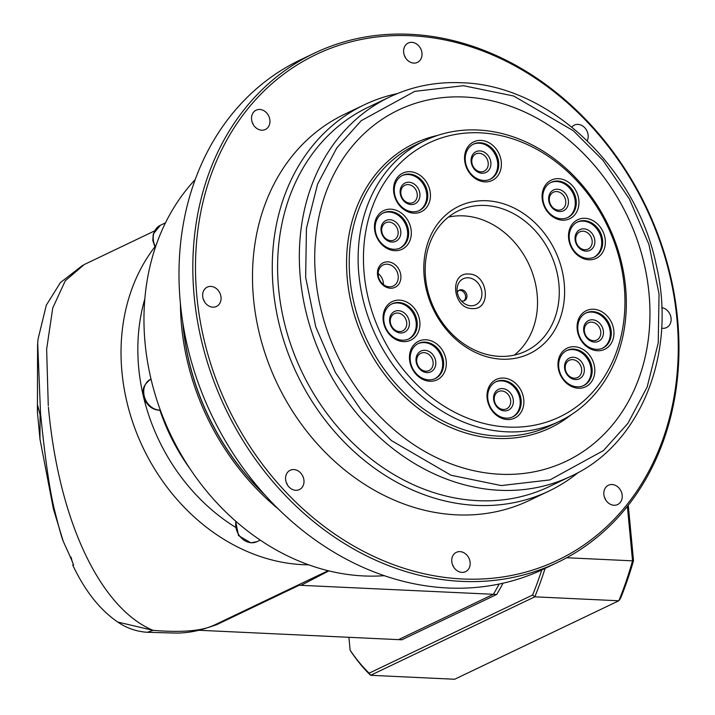 <?xml version="1.0" encoding="UTF-8"?>
<svg xmlns="http://www.w3.org/2000/svg" width="715" height="715" viewBox="0 0 715 715"><rect width="100%" height="100%" fill="white"/><g stroke="black" fill="none" stroke-linecap="round" stroke-linejoin="round"><path stroke-width="1.07" d="M235.253 527.125A181.95 150.391 -115.5 0 1 144.814 298.977M154.485 230.963L84.209 264.55L65.253 280.816L52.749 308.004L46.636 349.242L48.28 405.789M190.002 468.745A181.95 150.391 -115.5 0 1 159.928 410.231M72.403 562.178L71.035 557.137M72.841 565.288L72.841 565.288C85.005 591.001 99.984 609.922 117.778 622.068L153.082 630.344C181.807 632.721 202.229 630.961 214.33 625.071L213.606 625.402C201.362 630.442 188.975 633.007 176.462 633.088L147.353 632.292L153.082 630.344C102.594 609.439 59.345 526.017 48.414 407.282M72.832 564.761C74.878 567.496 72.215 560.864 64.833 544.857L63.17 541.049C61.812 538.011 58.979 527.885 54.68 510.68C49.862 491.616 45.152 459.245 40.549 413.538L37.689 343.12M40.094 414.763L37.743 405.628L37.403 412.01L39.977 439.073L40.094 414.763M208.583 627.404L216.859 624.597L214.33 625.071L297.78 585.183L493.368 594.299A198.493 102.12 -87.3 0 0 499.159 584.012A198.493 102.12 -87.3 0 1 493.368 594.299L398.487 639.639L198.993 630.273M39.861 438.518L53.402 508.946L63.17 541.049M147.362 632.292C136.565 631.577 126.698 628.163 117.76 622.068L117.18 621.657M301.167 585.263L328.882 570.883M297.78 585.183L328.158 570.704M182.736 322.09A229.435 189.636 64.5 0 0 265.801 495.879M180.421 303.732A230.605 190.601 64.5 0 0 278.627 509.205M195.15 179.662A230.605 190.601 64.5 0 0 165.621 423.53A230.605 190.601 64.5 0 0 363.729 575.941A230.605 190.601 64.5 0 0 384.429 575.673M398.487 639.639L493.368 594.299L496.702 594.451L401.821 639.8L398.487 639.639M348.911 637.315L350.118 650.132A251.037 129.156 -87.3 0 0 369.137 673.164L532.603 595.032A251.037 129.156 -87.3 0 0 541.747 569.971M503.011 583.181A198.493 102.12 92.7 0 1 496.702 594.451M627.386 506.408L632.534 560.837L566.727 557.745M532.603 595.032L534.802 596.828L618.815 600.779L620.629 598.16A249.866 128.548 -87.3 0 0 633.517 560.623L628.279 505.273M369.137 673.164L370.62 675.3L534.802 596.828A252.985 130.157 -87.3 0 0 545.089 568.389M350.118 650.132L350.868 651.365A252.985 130.157 -87.3 0 0 370.62 675.3L454.633 679.25L618.815 600.779A252.985 130.157 -87.3 0 0 632.534 560.837L633.517 560.623M414.36 143.42A157.631 130.282 64.5 0 0 414.351 143.429A157.631 130.282 64.5 0 0 353.237 311.114A157.631 130.282 64.5 0 0 496.764 438.429A157.631 130.282 64.5 0 0 550.3 427.865A157.631 130.282 64.5 0 0 550.309 427.856A157.631 130.282 -115.5 0 1 496.782 438.42A157.631 130.282 -115.5 0 1 353.255 311.105A157.631 130.282 -115.5 0 1 414.369 143.42A157.631 130.282 -115.5 0 1 437.678 135.394M468.852 274.033C488.443 273.988 491.893 310.462 472.115 308.567C452.515 308.621 449.1 272.138 468.852 274.033M265.515 495.567A230.605 190.601 -115.5 0 1 183.022 325.012A230.605 190.601 -115.5 0 1 182.799 322.51M557.575 562.419L543.74 569.033A282.175 233.224 -115.5 0 1 180.359 303.097A282.175 233.224 -115.5 0 1 300.372 59.863L314.207 53.25A282.175 233.224 -115.5 0 1 677.597 319.185A282.175 233.224 -115.5 0 1 557.575 562.419A282.175 233.224 -115.5 0 1 194.194 296.484A282.175 233.224 -115.5 0 1 314.207 53.25M303.955 480.373A10.707 8.848 -115.5 0 1 299.397 489.596A10.707 8.848 -115.5 0 1 285.616 479.515A10.707 8.848 -115.5 0 1 290.165 470.282A10.707 8.848 -115.5 0 1 303.955 480.373M470.121 562.428A10.707 8.848 -115.5 0 1 465.572 571.66A10.707 8.848 -115.5 0 1 451.782 561.57A10.707 8.848 -115.5 0 1 456.34 552.346A10.707 8.848 -115.5 0 1 470.121 562.428M622.193 495.325A10.707 8.848 -115.5 0 1 617.635 504.549A10.707 8.848 -115.5 0 1 603.853 494.458A10.707 8.848 -115.5 0 1 608.411 485.235A10.707 8.848 -115.5 0 1 622.193 495.325M661.795 307.647A10.707 8.848 -115.5 0 1 671.081 318.363A10.707 8.848 -115.5 0 1 666.532 327.586A10.707 8.848 -115.5 0 1 661.634 328.149M571.866 127.073A10.707 8.848 -115.5 0 1 574.368 125.125A10.707 8.848 -115.5 0 1 588.15 135.215A10.707 8.848 -115.5 0 1 587.238 140.73M421.984 53.16A10.707 8.848 -115.5 0 1 417.426 62.384A10.707 8.848 -115.5 0 1 403.644 52.293A10.707 8.848 -115.5 0 1 408.194 43.07A10.707 8.848 -115.5 0 1 421.984 53.16M269.913 120.263A10.707 8.848 -115.5 0 1 265.354 129.487A10.707 8.848 -115.5 0 1 251.573 119.405A10.707 8.848 -115.5 0 1 256.131 110.173A10.707 8.848 -115.5 0 1 269.913 120.263M221.024 297.226A10.707 8.848 -115.5 0 1 216.466 306.449A10.707 8.848 -115.5 0 1 202.685 296.359A10.707 8.848 -115.5 0 1 207.234 287.135A10.707 8.848 -115.5 0 1 221.024 297.226M676.917 318.64A280.226 231.615 64.5 0 0 411.205 35.75A280.226 231.615 64.5 0 0 196.848 296.09A280.226 231.615 64.5 0 0 462.56 578.971A280.226 231.615 64.5 0 0 676.917 318.64M578.381 472.409A214.062 176.936 -115.5 0 1 548.959 491.053L529.198 500.5A214.062 176.936 -115.5 0 1 456.492 514.845A214.062 176.936 -115.5 0 1 261.574 341.958A214.062 176.936 -115.5 0 1 344.567 114.23L364.337 104.783A214.062 176.936 -115.5 0 1 397.326 93.594M548.959 491.053A214.062 176.936 -115.5 0 1 476.262 505.398A214.062 176.936 -115.5 0 1 281.344 332.511A214.062 176.936 -115.5 0 1 364.337 104.783M570.999 476.199L549.263 486.593A210.174 173.718 -115.5 0 1 477.879 500.679A210.174 173.718 -115.5 0 1 286.509 330.938A210.174 173.718 -115.5 0 1 367.993 107.348L389.738 96.954A210.174 173.718 -115.5 0 0 308.245 320.543A210.174 173.718 -115.5 0 0 499.624 490.284A210.174 173.718 -115.5 0 0 570.999 476.199C640.855 444.435 677.355 352.906 656.12 264.398C635.912 166.953 548.369 84.906 461.649 82.752C436.07 81.617 412.09 86.354 389.738 96.954M566.253 461.22A194.605 160.848 64.5 0 0 641.695 254.191A194.605 160.848 64.5 0 0 464.491 97.026A194.605 160.848 64.5 0 0 398.416 110.056A194.605 160.848 -115.5 0 1 464.518 97.017A194.605 160.848 -115.5 0 1 641.712 254.183A194.605 160.848 -115.5 0 1 566.262 461.211A194.605 160.848 -115.5 0 1 500.178 474.251A194.605 160.848 -115.5 0 1 322.974 317.085A194.605 160.848 -115.5 0 1 398.425 110.056M506.488 431.806A155.682 128.673 -115.5 0 1 358.876 274.649A155.682 128.673 -115.5 0 1 425.094 140.444A155.682 128.673 -115.5 0 1 477.96 130.014A155.682 128.673 -115.5 0 1 625.58 287.171A155.682 128.673 -115.5 0 1 559.362 421.376A155.682 128.673 -115.5 0 1 506.488 431.806M364.185 273.854A151.786 125.465 -115.5 0 1 480.292 132.838A151.786 125.465 -115.5 0 1 624.222 286.072A151.786 125.465 -115.5 0 1 508.115 427.087A151.786 125.465 -115.5 0 1 364.185 273.854M399.524 300.13A21.405 17.696 -115.5 0 1 419.821 321.741A21.405 17.696 -115.5 0 1 403.448 341.627A21.405 17.696 -115.5 0 1 383.151 320.025A21.405 17.696 -115.5 0 1 399.524 300.13M402.277 340.215A19.457 16.088 64.5 0 0 408.882 338.91A19.457 16.088 64.5 0 0 416.434 318.211A19.457 16.088 64.5 0 0 398.711 302.49A19.457 16.088 64.5 0 0 392.106 303.795A19.457 16.088 64.5 0 0 384.554 324.503A19.457 16.088 64.5 0 0 402.277 340.215M503.476 378.047A21.405 17.696 -115.5 0 1 523.773 399.658A21.405 17.696 -115.5 0 1 507.4 419.544A21.405 17.696 -115.5 0 1 487.103 397.933A21.405 17.696 -115.5 0 1 503.476 378.047M506.229 418.132A19.457 16.088 64.5 0 0 512.843 416.827A19.457 16.088 64.5 0 0 520.386 396.119A19.457 16.088 64.5 0 0 502.663 380.407A19.457 16.088 64.5 0 0 496.058 381.712A19.457 16.088 64.5 0 0 488.515 402.411A19.457 16.088 64.5 0 0 506.229 418.132M593.557 309.246A21.405 17.696 -115.5 0 1 613.854 330.857A21.405 17.696 -115.5 0 1 597.481 350.743A21.405 17.696 -115.5 0 1 577.184 329.132A21.405 17.696 -115.5 0 1 593.557 309.246M596.319 349.331A19.457 16.088 64.5 0 0 602.924 348.026A19.457 16.088 64.5 0 0 610.467 327.327A19.457 16.088 64.5 0 0 592.753 311.606A19.457 16.088 64.5 0 0 586.139 312.911A19.457 16.088 64.5 0 0 578.596 333.619A19.457 16.088 64.5 0 0 596.319 349.331M561.311 218.763A19.457 16.088 64.5 0 0 567.925 217.458A19.457 16.088 64.5 0 0 576.201 200.683A19.457 16.088 64.5 0 0 557.745 181.038A19.457 16.088 64.5 0 0 551.14 182.343A19.457 16.088 64.5 0 0 542.864 199.119A19.457 16.088 64.5 0 0 561.311 218.763M578.855 200.289A21.405 17.696 -115.5 0 1 562.482 220.175A21.405 17.696 -115.5 0 1 542.185 198.564A21.405 17.696 -115.5 0 1 558.558 178.678A21.405 17.696 -115.5 0 1 578.855 200.289M412.796 211.783A19.457 16.088 64.5 0 0 419.41 210.478A19.457 16.088 64.5 0 0 427.686 193.702A19.457 16.088 64.5 0 0 409.23 174.058A19.457 16.088 64.5 0 0 402.625 175.363A19.457 16.088 64.5 0 0 394.349 192.138A19.457 16.088 64.5 0 0 412.796 211.783M430.341 193.309A21.405 17.696 -115.5 0 1 413.967 213.195A21.405 17.696 -115.5 0 1 393.67 191.593A21.405 17.696 -115.5 0 1 410.044 171.707A21.405 17.696 -115.5 0 1 430.341 193.309M390.926 209.182A21.405 17.696 -115.5 0 1 411.223 230.793A21.405 17.696 -115.5 0 1 394.85 250.679A21.405 17.696 -115.5 0 1 374.553 229.068A21.405 17.696 -115.5 0 1 390.926 209.182M393.679 249.267A19.457 16.088 64.5 0 0 400.293 247.962A19.457 16.088 64.5 0 0 407.836 227.263A19.457 16.088 64.5 0 0 390.113 211.542A19.457 16.088 64.5 0 0 383.508 212.847A19.457 16.088 64.5 0 0 375.956 233.555A19.457 16.088 64.5 0 0 393.679 249.267M486.718 200.745A81.733 67.559 -115.5 0 1 564.215 283.256A81.733 67.559 -115.5 0 1 501.689 359.189A81.733 67.559 -115.5 0 1 424.192 276.678A81.733 67.559 -115.5 0 1 486.718 200.745M499.356 356.356A77.837 64.341 64.5 0 0 525.793 351.145A77.837 64.341 64.5 0 0 555.975 268.331A77.837 64.341 64.5 0 0 485.092 205.464A77.837 64.341 64.5 0 0 458.664 210.675A77.837 64.341 64.5 0 0 428.482 293.49A77.837 64.341 64.5 0 0 499.356 356.356M387.941 261.833A13.621 11.261 -115.5 0 1 400.856 275.579A13.621 11.261 -115.5 0 1 390.435 288.234A13.621 11.261 -115.5 0 1 377.52 274.48A13.621 11.261 -115.5 0 1 387.941 261.833M389.273 286.822A11.672 9.653 64.5 0 0 393.241 286.036A11.672 9.653 64.5 0 0 397.763 273.622A11.672 9.653 64.5 0 0 387.128 264.184A11.672 9.653 64.5 0 0 383.169 264.97A11.672 9.653 64.5 0 0 378.637 277.393A11.672 9.653 64.5 0 0 389.273 286.822M481.007 140.39A21.405 17.696 -115.5 0 1 501.304 161.992A21.405 17.696 -115.5 0 1 484.931 181.887A21.405 17.696 -115.5 0 1 464.634 160.276A21.405 17.696 -115.5 0 1 481.007 140.39M483.769 180.466A19.457 16.088 64.5 0 0 490.374 179.161A19.457 16.088 64.5 0 0 497.917 158.462A19.457 16.088 64.5 0 0 480.203 142.741A19.457 16.088 64.5 0 0 473.589 144.046A19.457 16.088 64.5 0 0 466.046 164.754A19.457 16.088 64.5 0 0 483.769 180.466M584.968 218.298A21.405 17.696 -115.5 0 1 605.265 239.909A21.405 17.696 -115.5 0 1 588.883 259.795A21.405 17.696 -115.5 0 1 568.586 238.184A21.405 17.696 -115.5 0 1 584.968 218.298M587.721 258.383A19.457 16.088 64.5 0 0 594.326 257.078A19.457 16.088 64.5 0 0 601.878 236.379A19.457 16.088 64.5 0 0 584.155 220.658A19.457 16.088 64.5 0 0 577.541 221.963A19.457 16.088 64.5 0 0 569.998 242.662A19.457 16.088 64.5 0 0 587.721 258.383M577.193 386.815A19.457 16.088 64.5 0 0 583.806 385.51A19.457 16.088 64.5 0 0 592.083 368.734A19.457 16.088 64.5 0 0 573.636 349.09A19.457 16.088 64.5 0 0 567.022 350.395A19.457 16.088 64.5 0 0 558.746 367.17A19.457 16.088 64.5 0 0 577.193 386.815M594.737 368.341A21.405 17.696 -115.5 0 1 578.364 388.227A21.405 17.696 -115.5 0 1 558.066 366.616A21.405 17.696 -115.5 0 1 574.44 346.73A21.405 17.696 -115.5 0 1 594.737 368.341M428.687 379.835A19.457 16.088 64.5 0 0 435.292 378.53A19.457 16.088 64.5 0 0 443.568 361.754A19.457 16.088 64.5 0 0 425.121 342.11A19.457 16.088 64.5 0 0 418.507 343.415A19.457 16.088 64.5 0 0 410.231 360.19A19.457 16.088 64.5 0 0 428.687 379.835M446.223 361.361A21.405 17.696 -115.5 0 1 429.849 381.247A21.405 17.696 -115.5 0 1 409.552 359.645A21.405 17.696 -115.5 0 1 425.925 339.759A21.405 17.696 -115.5 0 1 446.223 361.361M408.39 339.142A19.457 16.088 64.5 0 0 415.352 318.363A19.457 16.088 64.5 0 0 397.719 302.963A19.457 16.088 64.5 0 0 391.614 304.045M512.342 417.051A19.457 16.088 64.5 0 0 519.304 396.28A19.457 16.088 64.5 0 0 501.68 380.881A19.457 16.088 64.5 0 0 495.567 381.953M602.423 348.25A19.457 16.088 64.5 0 0 609.395 327.479A19.457 16.088 64.5 0 0 591.761 312.08A19.457 16.088 64.5 0 0 585.657 313.161M567.424 217.682A19.457 16.088 64.5 0 0 574.386 196.911A19.457 16.088 64.5 0 0 556.762 181.512A19.457 16.088 64.5 0 0 550.648 182.593M418.91 210.71A19.457 16.088 64.5 0 0 425.872 189.931A19.457 16.088 64.5 0 0 408.247 174.532A19.457 16.088 64.5 0 0 402.134 175.613M399.792 248.185A19.457 16.088 64.5 0 0 406.755 227.415A19.457 16.088 64.5 0 0 389.13 212.015A19.457 16.088 64.5 0 0 383.017 213.097M514.326 355.096A77.837 64.341 64.5 0 0 531.996 271.772A77.837 64.341 64.5 0 0 463.356 215.859A77.837 64.341 64.5 0 0 448.385 217.119M383.428 284.579A11.672 9.653 64.5 0 0 378.146 273.523M489.873 179.394A19.457 16.088 64.5 0 0 496.845 158.614A19.457 16.088 64.5 0 0 479.211 143.215A19.457 16.088 64.5 0 0 473.098 144.296M593.834 257.302A19.457 16.088 64.5 0 0 600.797 236.531A19.457 16.088 64.5 0 0 583.163 221.132A19.457 16.088 64.5 0 0 577.059 222.213M583.306 385.734A19.457 16.088 64.5 0 0 590.268 364.963A19.457 16.088 64.5 0 0 572.644 349.564A19.457 16.088 64.5 0 0 566.53 350.645M434.792 378.762A19.457 16.088 64.5 0 0 441.763 357.983A19.457 16.088 64.5 0 0 424.129 342.583A19.457 16.088 64.5 0 0 418.025 343.665M400.561 332.984A11.512 9.518 64.5 0 0 409.364 322.286A11.512 9.518 64.5 0 0 398.452 310.668A11.512 9.518 64.5 0 0 389.639 321.366A11.512 9.518 64.5 0 0 400.561 332.984M399.39 331.572A9.572 7.91 64.5 0 0 402.643 330.929A9.572 7.91 64.5 0 0 406.352 320.749A9.572 7.91 64.5 0 0 397.638 313.027A9.572 7.91 64.5 0 0 394.394 313.671A9.572 7.91 64.5 0 0 390.685 323.841A9.572 7.91 64.5 0 0 399.39 331.572M503.351 409.489A9.572 7.91 64.5 0 0 506.595 408.846A9.572 7.91 64.5 0 0 510.671 400.597A9.572 7.91 64.5 0 0 501.599 390.935A9.572 7.91 64.5 0 0 498.346 391.579A9.572 7.91 64.5 0 0 494.279 399.828A9.572 7.91 64.5 0 0 503.351 409.489M493.6 399.274A11.512 9.518 64.5 0 0 504.513 410.902A11.512 9.518 64.5 0 0 513.325 400.203A11.512 9.518 64.5 0 0 502.404 388.576A11.512 9.518 64.5 0 0 493.6 399.274M592.494 319.784A11.512 9.518 -115.5 0 1 603.406 331.403A11.512 9.518 -115.5 0 1 594.603 342.101A11.512 9.518 -115.5 0 1 583.681 330.482A11.512 9.518 -115.5 0 1 592.494 319.784M593.432 340.689A9.572 7.91 64.5 0 0 596.685 340.045A9.572 7.91 64.5 0 0 600.394 329.865A9.572 7.91 64.5 0 0 591.68 322.143A9.572 7.91 64.5 0 0 588.427 322.778A9.572 7.91 64.5 0 0 584.718 332.958A9.572 7.91 64.5 0 0 593.432 340.689M559.595 211.533A11.512 9.518 64.5 0 0 568.407 200.835A11.512 9.518 64.5 0 0 557.486 189.216A11.512 9.518 64.5 0 0 548.673 199.905A11.512 9.518 64.5 0 0 559.595 211.533M558.433 210.121A9.572 7.91 64.5 0 0 561.677 209.477A9.572 7.91 64.5 0 0 565.386 199.297A9.572 7.91 64.5 0 0 556.672 191.566A9.572 7.91 64.5 0 0 553.428 192.21A9.572 7.91 64.5 0 0 549.719 202.39A9.572 7.91 64.5 0 0 558.433 210.121M408.971 182.236A11.512 9.518 -115.5 0 1 419.893 193.863A11.512 9.518 -115.5 0 1 411.08 204.553A11.512 9.518 -115.5 0 1 400.168 192.934A11.512 9.518 -115.5 0 1 408.971 182.236M409.918 203.14A9.572 7.91 64.5 0 0 413.163 202.506A9.572 7.91 64.5 0 0 416.881 192.326A9.572 7.91 64.5 0 0 408.167 184.595A9.572 7.91 64.5 0 0 404.913 185.239A9.572 7.91 64.5 0 0 401.204 195.418A9.572 7.91 64.5 0 0 409.918 203.14M389.854 219.72A11.512 9.518 -115.5 0 1 400.775 231.338A11.512 9.518 -115.5 0 1 391.963 242.036A11.512 9.518 -115.5 0 1 381.041 230.418A11.512 9.518 -115.5 0 1 389.854 219.72M390.801 240.624A9.572 7.91 64.5 0 0 394.045 239.981A9.572 7.91 64.5 0 0 397.755 229.801A9.572 7.91 64.5 0 0 389.04 222.079A9.572 7.91 64.5 0 0 385.796 222.714A9.572 7.91 64.5 0 0 382.087 232.893A9.572 7.91 64.5 0 0 390.801 240.624M480.882 171.823A9.572 7.91 64.5 0 0 484.135 171.189A9.572 7.91 64.5 0 0 488.202 162.94A9.572 7.91 64.5 0 0 479.13 153.278A9.572 7.91 64.5 0 0 475.877 153.922A9.572 7.91 64.5 0 0 471.811 162.171A9.572 7.91 64.5 0 0 480.882 171.823M490.856 162.546A11.512 9.518 -115.5 0 1 482.053 173.245A11.512 9.518 -115.5 0 1 471.131 161.617A11.512 9.518 -115.5 0 1 479.944 150.919A11.512 9.518 -115.5 0 1 490.856 162.546M586.005 251.153A11.512 9.518 64.5 0 0 594.808 240.455A11.512 9.518 64.5 0 0 583.896 228.836A11.512 9.518 64.5 0 0 575.083 239.534A11.512 9.518 64.5 0 0 586.005 251.153M584.834 249.741A9.572 7.91 64.5 0 0 588.087 249.097A9.572 7.91 64.5 0 0 591.797 238.917A9.572 7.91 64.5 0 0 583.082 231.195A9.572 7.91 64.5 0 0 579.838 231.83A9.572 7.91 64.5 0 0 576.12 242.01A9.572 7.91 64.5 0 0 584.834 249.741M573.367 357.268A11.512 9.518 -115.5 0 1 584.289 368.886A11.512 9.518 -115.5 0 1 575.477 379.585A11.512 9.518 -115.5 0 1 564.564 367.957A11.512 9.518 -115.5 0 1 573.367 357.268M574.315 378.172A9.572 7.91 64.5 0 0 577.568 377.529A9.572 7.91 64.5 0 0 581.277 367.349A9.572 7.91 64.5 0 0 572.563 359.618A9.572 7.91 64.5 0 0 569.31 360.262A9.572 7.91 64.5 0 0 565.601 370.442A9.572 7.91 64.5 0 0 574.315 378.172M426.971 372.604A11.512 9.518 64.5 0 0 435.775 361.915A11.512 9.518 64.5 0 0 424.862 350.287A11.512 9.518 64.5 0 0 416.05 360.986A11.512 9.518 64.5 0 0 426.971 372.604M425.8 371.192A9.572 7.91 64.5 0 0 429.054 370.549A9.572 7.91 64.5 0 0 432.763 360.378A9.572 7.91 64.5 0 0 424.049 352.647A9.572 7.91 64.5 0 0 420.795 353.29A9.572 7.91 64.5 0 0 417.086 363.47A9.572 7.91 64.5 0 0 425.8 371.192M461.318 300.854A5.836 4.826 64.5 0 0 462.462 301.051A5.836 4.826 64.5 0 0 464.446 300.657A5.836 4.826 64.5 0 0 466.707 294.446A5.836 4.826 64.5 0 0 461.39 289.736A5.836 4.826 64.5 0 0 459.405 290.129A5.836 4.826 64.5 0 0 457.296 292.435M463.749 300.917A5.836 4.826 64.5 0 0 465.599 296.26A5.836 4.826 64.5 0 0 460.067 290.37A5.836 4.826 64.5 0 0 458.78 290.505M287.51 485.047A10.707 8.848 64.5 0 0 286.241 482.402M453.676 567.102A10.707 8.848 64.5 0 0 452.416 564.457M605.748 500A10.707 8.848 64.5 0 0 604.488 497.345M405.539 57.826A10.707 8.848 64.5 0 0 404.27 55.18M253.468 124.937A10.707 8.848 64.5 0 0 252.207 122.283M204.579 301.891A10.707 8.848 64.5 0 0 203.31 299.245M571.205 414.754A157.631 130.282 -115.5 0 1 550.318 427.856L550.3 427.865M308.71 564.814A190.708 157.631 -115.5 0 1 302.785 564.653A190.708 157.631 -115.5 0 1 121.961 372.131A190.708 157.631 -115.5 0 1 154.797 246.997M299.54 585.085L216.859 624.597M235.923 521.351A16.543 13.674 64.5 0 0 251.421 542.748A16.543 13.674 64.5 0 0 257.043 541.639L250.885 542.864L238.524 535.589L235.566 521.038M151.008 379.057L150.829 379.147A16.543 13.674 64.5 0 0 144.412 396.745A16.543 13.674 64.5 0 0 159.472 410.106A16.543 13.674 64.5 0 0 160.321 410.115M165.46 222.866L160.321 225.314A16.543 13.674 64.5 0 0 155.521 246.925M463.445 85.693L513.674 96.016L573.242 130.666L603.04 160.419L629.352 198.868L648.943 244.467L659.033 293.937L658.247 342.896L647.138 387.047L627.895 423.352L603.478 450.566L549.96 479.899L501.242 485.574L451.013 475.252L391.454 440.601L361.647 410.848L335.335 372.399L315.744 326.8L305.654 277.331L306.44 228.371L317.549 184.22L336.792 147.916L361.209 120.701L414.727 91.368L463.445 85.693M425.094 140.444L416.193 144.698A155.682 128.673 64.5 0 0 355.838 310.319A155.682 128.673 64.5 0 0 497.595 436.061A155.682 128.673 64.5 0 0 550.47 425.622L559.362 421.376M468.173 277.778A14.443 11.941 -115.5 0 1 481.865 292.355A14.443 11.941 -115.5 0 1 470.819 305.779A14.443 11.941 -115.5 0 1 463.669 303.053A14.443 11.941 -115.5 0 1 457.064 289.226A14.443 11.941 -115.5 0 1 468.173 277.778M37.403 412.01L37.591 344.371L38.065 339.026L46.323 305.171L60.426 282.577L82.708 265.301M302.668 582.886L301.9 583.252M160.357 410.213L158.936 410.222C153.296 409.722 148.872 406.817 145.672 401.508L143.286 394.269C143.563 391.713 140.846 386.797 150.829 379.147M260.26 540.102L257.043 541.639M155.235 247.792L152.787 240.437L153.242 234.064L160.321 225.314M463.669 303.053C459.307 299.478 457.1 294.875 457.064 289.226"/></g></svg>
